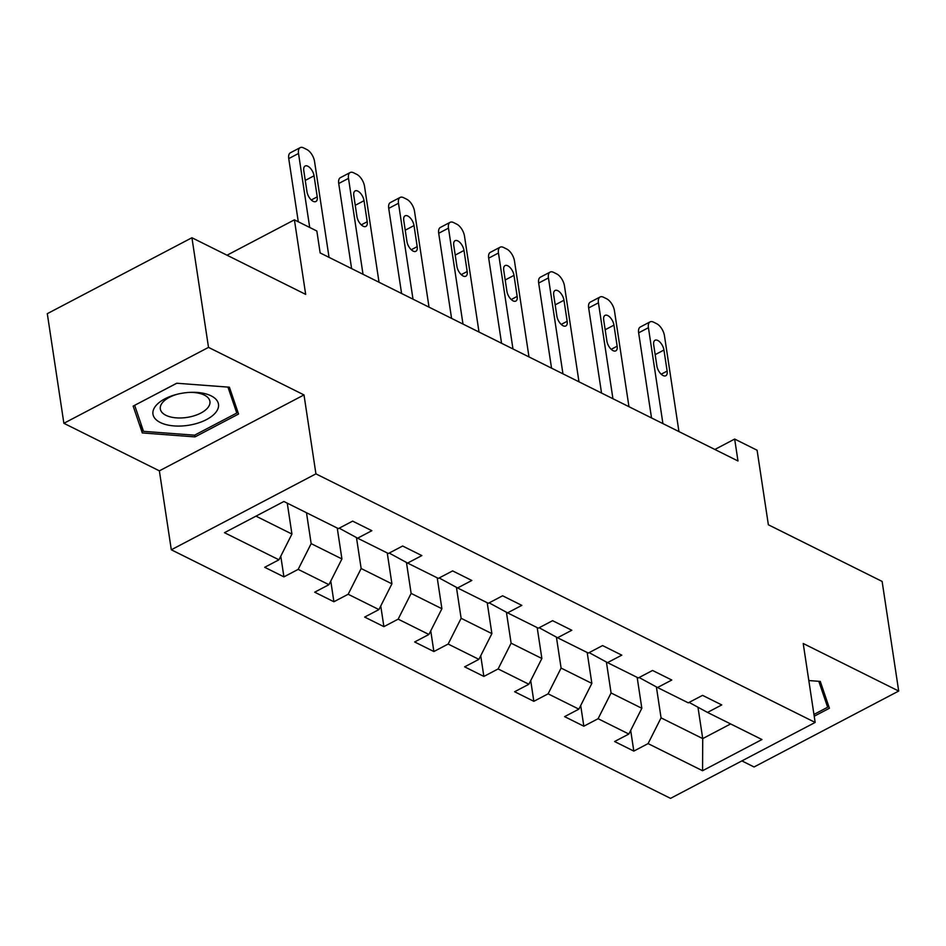 <?xml version="1.0" encoding="UTF-8"?>
<svg xmlns="http://www.w3.org/2000/svg" width="946" height="946" viewBox="0 0 946 946"><rect width="100%" height="100%" fill="white"/><g stroke="black" fill="none" stroke-linecap="round" stroke-linejoin="round"><path stroke-width="1.42" d="M741.877 760.903L754.068 766.97L898.7 691.053L882.121 581.423L768.365 524.782L757.096 450.237L734.664 439.062L714.845 449.468M171.309 549.78L670.525 798.365L815.156 722.437L315.929 473.863L171.309 549.78L159.366 470.848L303.997 394.92L208.51 347.383L63.879 423.3L159.366 470.848M63.879 423.3L47.3 313.67L191.932 237.742L305.676 294.383L294.407 219.839L227.016 255.219M208.51 347.383L191.932 237.742M689.114 702.405L707.502 712.421L721.763 704.924L702.535 695.357L688.274 702.843L657.517 687.529L671.778 680.032L652.551 670.466L638.29 677.951L607.521 662.638L621.794 655.152L602.567 645.574L588.306 653.059L557.537 637.746L571.81 630.261L552.582 620.682L538.321 628.179L507.553 612.854L521.825 605.369L502.598 595.791L488.325 603.288L457.568 587.963L471.841 580.477L452.614 570.899L438.341 578.396L407.584 563.071L421.845 555.586L402.629 546.019L388.357 553.505L357.6 538.191L371.861 530.694L352.633 521.128L338.372 528.613L283.895 501.486L224.486 532.681L278.952 559.807L264.691 567.293L283.918 576.871L280.785 556.177M707.502 712.421L761.968 739.536L702.559 770.73L648.081 743.603L633.82 751.1L630.686 730.407M283.918 576.871L298.179 569.374L328.948 584.687L314.675 592.184L333.903 601.751L348.163 594.265L378.932 609.579L364.659 617.076L383.887 626.642L398.16 619.157L428.916 634.47L414.644 641.967L433.871 651.534L448.144 644.049L478.901 659.362L464.628 666.847L483.855 676.425L498.128 668.94L528.885 684.254L514.624 691.739L533.84 701.317L548.112 693.832L578.869 709.145L564.608 716.63L583.836 726.209L598.097 718.712L628.854 734.037L614.593 741.522L633.82 751.1M294.407 219.839L316.839 231.013L320.15 252.937L737.986 460.986L734.664 439.062M657.517 687.529L639.118 677.513M637.166 677.395L641.837 708.282L611.081 692.969L606.41 662.07M628.854 734.037L641.837 708.282M598.097 718.712L611.081 692.969M607.521 662.638L589.133 652.622M587.182 652.504L591.853 683.39L561.096 668.077L556.425 637.178M578.869 709.145L591.853 683.39M548.112 693.832L561.096 668.077M557.537 637.746L539.149 627.73M537.198 627.612L541.869 658.499L511.112 643.185L506.429 612.287M528.885 684.254L541.869 658.499M498.128 668.94L511.112 643.185M507.553 612.854L489.165 602.85M487.214 602.732L491.885 633.619L461.128 618.294L456.445 587.395M478.901 659.362L491.885 633.619M448.144 644.049L461.128 618.294M457.568 587.963L439.18 577.959M437.229 577.84L441.9 608.727L411.132 593.402L406.461 562.503M428.916 634.47L441.9 608.727M398.16 619.157L411.132 593.402M407.584 563.071L389.196 553.067M387.245 552.949L391.916 583.836L361.147 568.522L356.476 537.612M378.932 609.579L391.916 583.836M348.163 594.265L361.147 568.522M357.6 538.191L339.2 528.175M337.249 528.057L341.92 558.944L311.163 543.631L306.492 512.744M328.948 584.687L341.92 558.944M298.179 569.374L311.163 543.631M287.265 503.166L291.936 534.052L255.976 516.149M278.952 559.807L291.936 534.052M303.997 394.92L315.929 473.863M898.7 691.053L803.213 643.505L815.156 722.437M698.03 707.584L702.724 738.601L730.643 723.938M656.394 686.95L661.065 717.86L702.724 738.601L702.559 770.73M648.081 743.603L661.065 717.86M333.903 601.751L330.769 581.069M383.887 626.642L380.753 605.96M433.871 651.534L430.749 630.84M483.855 676.425L480.734 655.732M533.84 701.317L530.718 680.623M583.836 726.209L580.702 705.515M142.302 432.937L195.006 436.898L238.558 414.029L229.417 387.21L176.713 383.236L133.161 406.106L142.302 432.937L140.895 423.631M814.21 716.228L829.417 708.247L820.277 681.416L808.818 680.552M194.734 435.113L195.006 436.898M309.709 227.454L298.522 153.477A10.193 5.097 62.3 0 1 300.189 147.635A10.193 5.097 62.3 0 1 303.595 147.895L306.8 149.492A10.193 5.097 62.3 0 1 314.545 161.447L329.042 257.359M300.189 147.635L290.422 152.767A10.193 5.097 -117.7 0 0 288.743 158.609L298.297 221.778M303.784 170.694A8.159 4.08 -117.7 0 1 305.12 166.023A8.159 4.08 -117.7 0 1 310.359 168.222A8.159 4.08 -117.7 0 1 314.048 175.802L317.229 196.851A8.159 4.08 -117.7 0 1 315.893 201.522A8.159 4.08 -117.7 0 1 310.666 199.334A8.159 4.08 -117.7 0 1 306.977 191.742L303.784 170.694M191.057 424.837A33.134 16.33 171.4 0 0 218.573 405.089A33.134 16.33 171.4 0 0 189.602 392.389A33.134 16.33 171.4 0 0 180.39 393.548A33.134 16.33 171.4 0 0 177.056 394.293A33.134 16.33 171.4 0 0 153.63 416.358A33.134 16.33 171.4 0 0 191.057 424.837M177.86 394.092A25.093 12.369 171.4 0 0 160.323 408.944A25.093 12.369 171.4 0 0 189.165 417.044A25.093 12.369 171.4 0 0 209.929 401.447A25.093 12.369 171.4 0 0 188.774 392.436M134.663 405.314L176.784 383.248M227.951 387.091L236.784 413.035L194.58 435.184L143.52 431.341L134.663 405.349M235.649 405.491L236.784 413.035M818.81 681.309L827.644 707.241L813.938 714.443M826.508 699.697L827.644 707.241M363.016 274.281L348.506 178.368A10.193 5.097 62.3 0 1 350.174 172.527A10.193 5.097 62.3 0 1 353.591 172.787L356.796 174.383A10.193 5.097 62.3 0 1 364.529 186.338L379.027 282.251M350.174 172.527L340.406 177.659A10.193 5.097 -117.7 0 0 338.727 183.5L351.605 268.593M353.78 195.586A8.159 4.08 -117.7 0 1 355.117 190.915A8.159 4.08 -117.7 0 1 360.343 193.114A8.159 4.08 -117.7 0 1 364.033 200.694L367.214 221.742A8.159 4.08 -117.7 0 1 365.877 226.413A8.159 4.08 -117.7 0 1 360.651 224.226A8.159 4.08 -117.7 0 1 356.961 216.634L353.78 195.586M413 299.161L398.491 203.26A10.193 5.097 62.3 0 1 400.158 197.418A10.193 5.097 62.3 0 1 403.575 197.679L406.78 199.275A10.193 5.097 62.3 0 1 414.514 211.23L429.023 307.143M400.158 197.418L390.391 202.55A10.193 5.097 -117.7 0 0 388.723 208.38L401.589 293.485M403.765 220.477A8.159 4.08 -117.7 0 1 405.101 215.806A8.159 4.08 -117.7 0 1 410.328 218.006A8.159 4.08 -117.7 0 1 414.017 225.586L417.198 246.634A8.159 4.08 -117.7 0 1 415.862 251.305A8.159 4.08 -117.7 0 1 410.635 249.105A8.159 4.08 -117.7 0 1 406.946 241.526L403.765 220.477M462.984 324.052L448.475 228.14A10.193 5.097 62.3 0 1 450.142 222.31A10.193 5.097 62.3 0 1 453.56 222.57L456.764 224.167A10.193 5.097 62.3 0 1 464.498 236.122L479.007 332.034M450.142 222.31L440.375 227.442A10.193 5.097 -117.7 0 0 438.708 233.272L451.573 318.376M453.749 245.369A8.159 4.08 -117.7 0 1 455.085 240.698A8.159 4.08 -117.7 0 1 460.312 242.886A8.159 4.08 -117.7 0 1 464.001 250.477L467.182 271.526A8.159 4.08 -117.7 0 1 465.846 276.197A8.159 4.08 -117.7 0 1 460.619 273.997A8.159 4.08 -117.7 0 1 456.93 266.417L453.749 245.369M512.969 348.944L498.459 253.031A10.193 5.097 62.3 0 1 500.127 247.202A10.193 5.097 62.3 0 1 503.544 247.45L506.749 249.046A10.193 5.097 62.3 0 1 514.482 261.013L528.991 356.926M500.127 247.202L490.359 252.334A10.193 5.097 -117.7 0 0 488.692 258.163L501.557 343.268M503.733 270.26A8.159 4.08 -117.7 0 1 505.069 265.59A8.159 4.08 -117.7 0 1 510.296 267.777A8.159 4.08 -117.7 0 1 513.985 275.369L517.166 296.417A8.159 4.08 -117.7 0 1 515.83 301.076A8.159 4.08 -117.7 0 1 510.604 298.889A8.159 4.08 -117.7 0 1 506.914 291.309L503.733 270.26M562.953 373.836L548.444 277.923A10.193 5.097 62.3 0 1 550.123 272.093A10.193 5.097 62.3 0 1 553.528 272.342L556.733 273.938A10.193 5.097 62.3 0 1 564.466 285.905L578.976 381.817M550.123 272.093L540.343 277.213A10.193 5.097 -117.7 0 0 538.676 283.055L551.542 368.16M553.717 295.152A8.159 4.08 -117.7 0 1 555.054 290.481A8.159 4.08 -117.7 0 1 560.28 292.669A8.159 4.08 -117.7 0 1 563.97 300.249L567.162 321.297A8.159 4.08 -117.7 0 1 565.826 325.968A8.159 4.08 -117.7 0 1 560.588 323.78A8.159 4.08 -117.7 0 1 556.898 316.2L553.717 295.152M612.937 398.727L598.44 302.815A10.193 5.097 62.3 0 1 600.107 296.985A10.193 5.097 62.3 0 1 603.513 297.233L606.717 298.83A10.193 5.097 62.3 0 1 614.451 310.796L628.96 406.709M600.107 296.985L590.328 302.105A10.193 5.097 -117.7 0 0 588.66 307.947L601.538 393.051M603.702 320.044A8.159 4.08 -117.7 0 1 605.038 315.373A8.159 4.08 -117.7 0 1 610.276 317.56A8.159 4.08 -117.7 0 1 613.954 325.14L617.147 346.189A8.159 4.08 -117.7 0 1 615.811 350.86A8.159 4.08 -117.7 0 1 610.572 348.672A8.159 4.08 -117.7 0 1 606.894 341.092L603.702 320.044M662.921 423.619L648.424 327.706A10.193 5.097 62.3 0 1 650.091 321.865A10.193 5.097 62.3 0 1 653.509 322.125L656.701 323.721A10.193 5.097 62.3 0 1 664.447 335.688L678.944 431.589M650.091 321.865L640.324 326.997A10.193 5.097 -117.7 0 0 638.645 332.838L651.522 417.931M653.698 344.923A8.159 4.08 -117.7 0 1 655.022 340.264A8.159 4.08 -117.7 0 1 660.261 342.452A8.159 4.08 -117.7 0 1 663.95 350.032L667.131 371.08A8.159 4.08 -117.7 0 1 665.795 375.751A8.159 4.08 -117.7 0 1 660.568 373.564A8.159 4.08 -117.7 0 1 656.879 365.972L653.698 344.923M288.743 158.609L298.522 153.477M314.048 175.802L305.262 180.414M317.229 196.851L311.293 199.973M338.727 183.5L348.506 178.368M364.033 200.694L355.247 205.306M367.214 221.742L361.277 224.864M388.723 208.38L398.491 203.26M414.017 225.586L405.231 230.197M417.198 246.634L411.262 249.744M438.708 233.272L448.475 228.14M464.001 250.477L455.215 255.089M467.182 271.526L461.246 274.636M488.692 258.163L498.459 253.031M513.985 275.369L505.199 279.981M517.166 296.417L511.23 299.527M538.676 283.055L548.444 277.923M563.97 300.249L555.184 304.86M567.162 321.297L561.215 324.419M588.66 307.947L598.44 302.815M613.954 325.14L605.18 329.752M617.147 346.189L611.211 349.31M638.645 332.838L648.424 327.706M663.95 350.032L655.164 354.644M667.131 371.08L661.195 374.202"/></g></svg>
